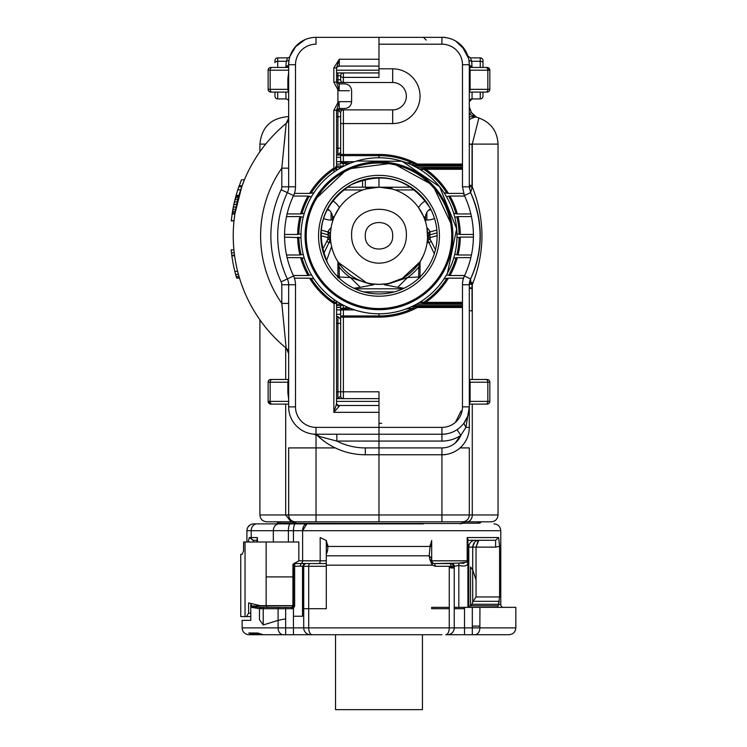 <?xml version="1.0" encoding="UTF-8"?>
<svg xmlns="http://www.w3.org/2000/svg" width="747" height="747" viewBox="0 0 747 747"><rect width="100%" height="100%" fill="white"/><g stroke="black" fill="none" stroke-linecap="round" stroke-linejoin="round"><path stroke-width="1.12" d="M293.459 542.005L293.459 530.715A6.844 1.998 -90 0 1 295.457 523.871L253.756 523.871A6.844 6.844 0 0 0 246.921 530.715L246.921 540.977M288.398 542.005L288.398 530.715A6.844 1.998 90 0 1 290.396 523.871L306.905 523.871L302.61 530.715L273.318 530.715A6.844 5.771 -90 0 1 279.089 523.871M423.465 523.871L306.905 523.871A6.844 4.286 -90 0 0 302.61 530.715L500.779 530.715L500.779 604.612L498.426 604.612L497.651 607.218L498.128 607.348M246.986 529.763L247.061 529.324A6.844 6.844 0 0 1 247.827 527.307L249.703 525.197M252.01 524.095A6.844 6.844 0 0 0 249.75 525.169L249.339 525.486M248.079 526.896L250.348 524.786M246.921 542.005L246.921 530.715L251.207 530.715A6.844 5.771 90 0 1 256.977 523.871M257.444 542.005L257.444 537.551L249.321 537.551L248.2 542.005L249.321 537.551L253.401 540.286L257.015 540.296L253.653 540.296L253.653 542.005M298.837 560.82L298.837 542.005L243.569 542.005L243.569 550.894L242.168 554.321L240.758 554.321L240.758 616.592L246.426 616.592L248.602 613.166L248.602 602.904L260.199 605.64L292.927 605.64L292.927 564.19L298.837 560.82L302.61 560.82L302.61 530.715M326.29 540.501L327.886 546.449L430.085 546.449L429.161 555.805L326.29 555.805L326.29 540.501L320.183 537.551L320.183 560.82L302.61 560.82A2.736 1.718 -90 0 1 301.302 563.481L306.447 563.555A2.736 2.736 0 0 0 303.712 566.291A2.736 2.736 -90 0 1 306.447 563.555L305.065 563.555L303.123 566.291A2.736 2.577 -90 0 1 305.71 563.555L318.857 563.555A2.736 1.326 90 0 0 320.183 560.82L326.29 560.82L326.29 549.521M432.569 562.846L431.673 560.82L431.673 540.501L430.085 546.449L431.673 546.449M478.295 540.314L476.054 547.131L495.616 547.131L499.575 546.309L498.651 537.551L467.183 537.551L467.939 539.427L467.893 563.313L466.922 562.071L467.183 560.82L466.922 562.071L458.873 563.107L434.409 563.555L432.746 562.995L431.673 560.82L429.73 559.083L429.161 555.805L431.673 558.485M499.575 546.309L499.575 596.965L498.426 604.612M499.575 596.965L476.054 596.965L473.038 601.326L499.304 601.326L498.576 604.267L471.955 604.267L470.722 605.761L497.876 605.761M257.426 537.588L257.444 540.034M292.927 564.19L293.45 564.919L294.794 563.555L301.302 563.481L299.967 566.142L302.619 566.291M293.45 564.919L293.431 605.985A1.373 1.373 0 0 1 292.768 607.171L293.45 605.985L293.45 566.282L294.654 566.282L294.794 563.555L294.197 563.257M326.29 545.086L327.886 545.086M431.673 545.086L430.085 545.086M495.616 547.131L495.616 540.296L467.939 540.296L495.616 540.296L498.651 537.551M473.038 601.326L471.955 604.267M503.525 607.348A2.736 2.736 0 0 1 500.779 604.612M441.935 563.555L451.515 563.555L434.409 563.555L435.538 566.291L432.139 565.162L429.73 559.083M464.027 563.275L458.873 563.107L458.817 565.404L454.251 566.291L451.515 563.555A2.736 2.736 0 0 1 454.251 566.291L454.073 567.963L450.908 567.981L449.255 566.982L451.011 566.982L451.011 566.291L435.538 566.291M257.015 542.005L257.024 539.185M250.787 603.445L250.787 620.355L242.131 620.355L242.131 627.882L278.089 627.882L278.089 620.374L285.662 618.787L285.662 634.726L263.14 634.726L257.808 633.008A1.373 1.233 90 0 0 258.63 633.353L248.779 633.008L252.523 634.726L248.975 634.726C244.811 634.315 242.532 632.037 242.131 627.882M293.45 564.872L294.738 563.518M294.654 605.985L292.385 605.985L292.077 607.348A1.373 1.373 0 0 0 292.768 607.171L293.45 608.357L294.654 605.985L294.654 566.282L299.967 566.142M326.29 563.555L306.447 563.555M441.935 634.726L310.556 634.726A6.844 6.844 0 0 1 303.712 627.882L308.707 627.882L308.707 608.721L326.29 608.721L326.29 555.805M458.817 607.348L458.817 565.404C464.251 566.665 467.277 565.974 467.893 563.313L467.939 607.348M478.285 540.314L478.79 540.296C475.204 540.585 473.178 542.873 472.711 547.131L476.054 547.131L476.054 596.965M497.651 607.218L467.939 607.32L470.722 605.761M447.406 634.726L508.996 634.726L472.309 634.726L472.309 627.882L454.251 627.882A6.844 6.844 0 0 1 447.406 634.726A6.844 6.844 0 0 0 454.251 627.882A6.844 6.844 0 0 1 447.406 634.726L445.744 634.726L447.406 634.726A6.844 6.844 0 0 0 454.251 627.882L454.251 607.348L479.947 607.348L479.873 626.117L472.309 626.117L472.309 607.348M472.309 626.117L472.309 627.882L515.841 627.882L515.841 607.348L479.947 607.348M476.054 547.131L478.79 540.296L495.616 540.296M326.29 566.291L308.707 566.291A2.736 1.41 90 0 1 310.108 563.555L316.028 563.555M263.215 624.95L263.215 608.721L278.089 608.721L278.089 620.374L263.215 624.95L259.47 619.646L259.47 608.721L251.683 607.348L251.001 603.501M250.787 616.592L246.426 616.592L250.787 616.592M303.712 566.291L308.707 566.291L308.707 608.721L303.712 608.721L303.712 627.882L303.712 566.291L303.123 566.291L303.123 614.874L302.526 616.247L302.526 566.291L304.916 563.555M432.746 562.995L432.139 565.162L326.29 565.162M454.251 607.348L454.251 566.291L451.011 566.291A2.736 1.438 90 0 0 449.573 563.555M467.939 563.555L468.416 560.82L467.939 543.993L468.789 547.131A6.844 6.415 90 0 1 475.204 540.296M312.218 634.726A6.844 3.511 90 0 1 308.707 627.882L454.251 627.882L454.251 566.982L451.011 566.982A2.736 1.438 90 0 1 450.908 567.981M474.494 542.303L472.711 547.131L472.711 569.821L476.054 579.98M248.779 633.008L257.808 633.008L263.14 634.726L310.556 634.726M306.447 633.353A6.844 6.844 0 0 1 303.712 627.882L293.45 627.882L293.45 608.357A2.736 2.736 0 0 1 292.077 608.721L292.077 607.348L260.61 607.348L251.954 606.667L251.001 605.985M454.073 567.963A2.736 2.736 0 0 0 454.251 566.982M250.618 633.755L252.906 634.035L252.523 634.726L324.245 634.726M422.438 634.726L422.438 709.65L335.534 709.65L335.534 634.726L334.282 634.726M283.141 634.726A6.844 5.042 90 0 1 278.089 627.882L293.45 627.882L293.45 634.726L285.662 634.726M258.546 633.353L249.657 633.353L252.906 634.035L260.068 634.035M261.964 607.348A1.373 1.186 90 0 0 260.778 608.721L259.47 608.721L260.61 607.348M258.751 633.353L249.657 633.353M232.317 259.004L232.056 257.285M234.577 270.377L234.175 268.64M236.538 277.716L239.516 278.117L236.659 278.117L234.81 271.329A148.485 148.485 0 0 1 231.85 255.801L234.614 255.801A145.749 145.749 0 0 0 237.63 271.329L234.81 271.329M231.869 255.922L231.766 255.203A148.485 148.485 0 0 1 231.477 252.822A148.485 148.485 0 0 1 231.159 249.853L233.914 249.853M239.395 277.716L239.04 276.521L236.192 276.521A148.485 148.485 0 0 1 236.052 276.035L235.865 275.372A148.485 148.485 0 0 1 235.09 272.459L234.418 269.695M236.052 276.035L235.865 275.372M238.452 274.429L235.613 274.429L235.324 273.355M234.633 255.922L234.53 255.203L231.766 255.203M243.522 182.007L240.973 188.916M240.964 188.954L244.409 179.803L241.449 179.803L237.565 190.522L238.853 186.666L241.776 186.638L238.975 186.339M238.62 196.545L238.265 197.824M238.004 198.805L241.804 186.545L235.566 209.823M235.025 212.979L234.913 213.745M239.171 185.779L242.056 185.844L241.879 186.339M240.674 189.803L237.798 189.803L236.108 195.359L238.956 195.359L237.77 199.682L234.95 199.682L232.102 214.006L234.866 214.006L232.149 213.707M232.859 209.384L235.641 209.384L234.913 213.707M235.604 209.618L235.436 210.523M238.078 198.534L237.873 199.309M237.91 199.178L237.425 201.083M234.026 220.645L234.679 215.304M241.449 179.822L244.409 179.803M233.998 220.879L231.243 220.879M241.804 186.545L234.885 213.922M288.659 303.413L281.815 303.413L286.176 348.167A145.749 145.749 0 0 1 286.176 123.404L281.815 168.168L288.659 168.168M284.271 143.751L286.176 123.404A6.844 6.844 0 0 0 288.659 118.129A6.844 6.844 0 0 1 286.176 123.404L288.659 118.129M234.016 220.673L231.262 220.682L232.522 211.345L235.296 211.345M236.229 194.93L235.763 196.601M235.949 195.91L234.95 199.682M235.426 197.824L235.174 198.805L235.426 197.824L238.256 197.852M234.689 200.766L234.53 201.391M234.549 201.345L234.1 203.249M233.185 207.657A148.485 148.485 0 0 1 234.063 203.436L233.587 205.668M234.231 252.822L231.477 252.822M239.516 278.117L236.659 278.117M238.872 186.638A148.485 148.485 0 0 0 237.798 189.803L235.8 196.47L238.638 196.47M238.872 195.639L236.024 195.639M237.238 201.867L234.427 201.867L234.063 203.436M236.659 204.389L233.858 204.389M236.089 207.068L233.297 207.068M235.053 212.82L232.28 212.82M233.101 208.105L232.606 210.831M235.249 198.534L235.034 199.365M235.081 199.178L234.605 201.083M238.536 187.6L237.35 191.204M236.575 193.725L235.856 196.246M235.333 198.179L233.017 208.553M232.186 213.418L232.112 213.95M237.415 190.98L235.137 198.954M236.706 193.305A148.485 148.485 0 0 1 237.677 190.158L236.173 195.116M288.659 353.443L286.176 348.167A6.844 6.844 0 0 1 288.659 353.443A6.844 6.844 0 0 0 288.65 353.107A6.844 6.844 0 0 1 288.659 353.443A6.844 6.844 0 0 0 286.176 348.167A145.749 145.749 0 0 1 286.176 123.404M313.824 434.138L319.949 436.65L316.028 434.231A27.368 27.368 0 0 1 288.659 406.863L288.659 284.756A13.689 13.689 0 0 0 287.352 278.92A101.275 101.275 0 0 1 287.352 192.651A101.275 101.275 0 0 0 287.352 278.92L281.161 281.834A6.844 6.844 0 0 1 281.815 284.756L281.815 303.413A118.381 118.381 0 0 1 281.815 168.168L281.815 186.825A6.844 6.844 0 0 1 281.161 189.738L287.352 192.651A101.275 101.275 0 0 0 287.352 278.92A13.689 13.689 0 0 1 288.659 284.756L281.815 284.756M285.699 404.118L285.699 514.972L288.659 514.972L288.659 447.911L316.028 447.911L316.028 434.754M281.815 186.825L288.659 186.825A13.689 13.689 0 0 1 287.352 192.651A13.689 13.689 0 0 0 288.659 186.825L288.659 64.718A2.736 1.373 0 0 1 285.924 66.091L285.924 67.454M233.615 205.49L233.466 206.247M234.661 200.85L234.427 201.858M237.957 189.299L237.677 190.158M313.703 434.128L314.347 434.175M272.067 379.485A2.736 1.933 90 0 0 270.134 382.221L270.134 401.382A2.736 1.933 90 0 0 272.067 404.118L270.872 404.118A2.736 2.736 0 0 1 268.126 401.382L270.872 404.118A2.736 2.736 0 0 1 268.126 401.382L268.126 382.221A2.736 2.736 0 0 1 270.872 379.485L288.659 379.485M277.707 92.096L277.707 98.931A2.736 2.736 0 0 1 274.971 96.195L274.971 92.096L288.659 92.096L272.067 92.096A2.736 1.933 -90 0 1 270.134 89.351L288.659 89.351M270.872 67.454A2.736 2.736 0 0 0 268.126 70.199A2.736 2.736 0 0 1 270.872 67.454L272.067 67.454A2.736 1.933 90 0 0 270.134 70.199L268.126 70.199L268.126 89.351A2.736 2.736 0 0 0 270.872 92.096L272.067 92.096M295.074 47.108L304.879 39.722M288.659 64.195L288.846 61.497M290.079 56.016L289.724 57.174L290.079 56.016A2.736 2.736 0 0 1 287.483 57.874A2.736 2.736 0 0 0 290.079 56.016M285.924 66.091L286.306 61.301L287.483 57.874L277.707 57.874L277.707 61.301L286.306 61.301L289.005 60.367L288.659 64.718L295.504 64.718L295.504 186.825L288.659 186.825M286.465 67.454L288.659 64.718A27.368 27.368 0 0 1 316.028 37.35L316.028 44.194A20.524 20.524 0 0 0 295.504 64.718M274.971 96.195L274.971 92.096L272.235 92.096M288.659 101.676A2.736 2.736 -0 0 0 285.924 98.931A2.736 2.736 0 0 1 288.659 101.676A2.736 2.736 0 0 0 285.924 98.931L277.707 98.931M291.059 521.817L285.699 514.972L259.919 514.972C260.32 519.128 262.608 521.406 266.763 521.817L378.981 521.817L378.981 447.911L378.981 454.755L441.935 454.755A27.368 27.368 0 0 0 469.303 427.387L469.303 284.756A13.689 13.689 0 0 1 470.61 278.92C483.253 250.282 483.253 221.523 470.61 192.651A101.275 101.275 0 0 1 470.61 278.92L470.825 282.487M377.786 521.817L286.783 521.817M288.659 514.972A6.844 6.844 0 0 0 295.504 521.817A6.844 6.844 0 0 1 288.659 514.972L316.028 514.972L316.028 447.911L335.254 447.911M288.659 406.863L295.504 406.863A20.524 20.524 0 0 0 316.028 427.387L316.028 434.231L378.981 434.231L378.981 412.335L333.825 412.335L334.096 299.584M272.067 404.118L288.659 404.118M295.504 406.863L295.504 284.756A20.524 20.524 0 0 0 293.543 276.007A94.43 94.43 0 0 0 294.598 278.173L309.557 278.173L313.908 278.808M336.626 81.74L339.297 83.879L344.769 83.879L339.297 83.879L339.063 90.723L337.924 89.733L338.615 89.117L336.561 82.105L333.825 82.105L333.825 67.902L339.297 59.246L378.981 59.246L378.981 37.35L316.028 37.35M334.983 171.38L334.096 171.408L334.096 171.987L333.825 168.131A81.339 81.339 0 0 0 309.557 193.408L294.598 193.408A94.43 94.43 0 0 0 293.543 195.574A94.43 94.43 0 0 0 293.319 196.059L308.007 196.059L311.48 196.694M272.067 67.454L288.659 67.454M288.659 116.728L287.287 116.728L288.659 116.681M317.811 435.959A69.387 69.387 0 0 0 365.302 454.755L378.981 454.755L378.981 514.972L316.028 514.972L316.028 521.817M319.949 436.65L336.85 441.075L336.85 434.231M365.302 454.755L365.302 447.911A62.543 62.543 0 0 1 336.85 441.075L378.981 441.075L378.981 434.231L443.989 434.231L441.935 434.231L441.935 441.075A34.213 34.213 0 0 0 460.852 435.37L457.061 429.665M457.332 213.941L456.053 213.763A80.153 80.153 0 0 0 448.695 196.228L449.965 196.059A81.339 81.339 0 0 1 457.332 213.941L470.853 213.941A94.43 94.43 0 0 1 471.441 216.583L458.023 216.583A81.339 81.339 0 0 1 460.311 234.465L473.402 234.465A94.43 94.43 0 0 1 473.402 237.116L460.311 237.116A81.339 81.339 0 0 1 458.023 254.988L471.441 254.988A94.43 94.43 0 0 1 470.853 257.64L457.332 257.64A81.339 81.339 0 0 1 449.965 275.522L464.643 275.522L463.364 278.173L448.415 278.173A81.339 81.339 0 0 1 425.799 302.311L425.799 303.263L462.468 303.263L462.468 406.863L469.303 406.863L465.885 427.387L469.303 427.387A27.368 27.368 0 0 1 441.935 454.755L443.989 454.755A6.844 6.844 0 0 0 446.006 454.456A6.844 6.844 0 0 1 443.989 454.755A6.844 6.844 0 0 0 446.006 454.456A6.844 6.844 0 0 1 443.989 454.755L441.935 454.755L441.935 447.911L378.981 447.911L378.981 441.075L378.981 447.911L365.302 447.911M294.598 278.173L293.319 275.522L308.007 275.522L311.48 274.887M287.352 278.92L293.543 276.007A94.43 94.43 0 0 1 287.119 257.64L300.63 257.64L304.29 258.275M378.981 405.49L339.297 405.49A2.736 2.736 0 0 1 336.561 402.754M336.561 403.679A2.736 2.474 0 0 0 339.297 406.153L333.825 412.335L336.561 403.679L336.561 301.256L336.561 303.441L333.825 303.441A81.339 81.339 0 0 1 309.557 278.173M294.598 193.408L293.319 196.059A94.43 94.43 0 0 0 287.119 257.64L286.531 254.988L299.939 254.988L303.217 254.363M333.825 67.902L336.561 67.902L339.297 59.246L339.297 66.091L378.981 66.091M309.557 193.408L313.282 192.857M311.06 193.24A80.153 80.153 0 0 1 334.086 169.392L336.561 168.99L336.561 168.131L333.825 168.131L333.825 110.285L336.561 110.285L339.063 101.676L339.297 108.511L344.769 108.511L338.372 108.679M336.561 168.131L336.561 110.285M333.825 110.285L337.924 102.656L338.615 103.282M333.825 82.105L337.924 89.733L337.924 102.656L339.063 101.676L351.286 101.676M336.561 82.105L336.561 67.902M277.707 67.454L277.707 61.301A2.736 1.373 180 0 0 274.971 62.664L274.971 60.619A2.736 2.736 0 0 1 277.707 57.874A2.736 2.736 0 0 0 274.971 60.619M362.556 187.208L362.556 179.99M311.06 278.342A80.153 80.153 0 0 0 334.086 302.19L336.561 302.582M308.007 196.059A81.339 81.339 0 0 0 300.63 213.941L287.119 213.941L286.531 216.583L299.939 216.583A81.339 81.339 0 0 0 297.651 234.465L284.56 234.465L284.56 237.116L300.518 237.658M338.858 66.128L339.297 66.091A2.736 2.736 0 0 0 336.561 68.827L336.58 68.453M300.63 213.941L304.29 213.297M336.561 170.325L336.561 168.99M336.589 110.817L339.297 108.511M349.4 90.723L339.063 90.723L338.615 89.117M339.297 66.091L337.607 66.67M297.651 234.465L301.004 233.83M299.939 216.583L303.217 217.218M335.3 167.888L336.561 165.582M338.522 83.767L339.297 83.879M463.364 193.408L464.643 196.059A94.43 94.43 0 0 0 464.419 195.574A94.43 94.43 0 0 0 463.364 193.408L448.415 193.408L444.054 192.773M448.695 196.228L446.482 196.694M449.965 196.059L464.643 196.059A94.43 94.43 0 0 1 470.853 213.941L471.441 216.583A94.43 94.43 0 0 1 473.402 234.465L473.402 237.116A94.43 94.43 0 0 1 471.441 254.988L470.853 257.64A94.43 94.43 0 0 1 464.643 275.522A94.43 94.43 0 0 1 464.419 276.007L470.61 278.92M456.053 213.763L453.681 213.297M419.207 168.953L425.799 168.318L425.799 169.27L423.642 169.224A80.153 80.153 0 0 1 446.911 193.24M420.766 169.914L423.642 169.224L423.372 168.495M469.303 64.093L468.957 60.367L469.303 64.718L462.468 64.718A20.524 20.524 0 0 0 441.935 44.194L441.935 37.35L443.989 37.35L441.935 37.35A27.368 27.368 0 0 1 469.303 64.718L469.303 186.825L470.61 192.651L472.272 186.825L462.468 186.825L464.419 195.565L470.61 192.651M463.364 278.173A94.43 94.43 0 0 0 464.419 276.007A20.524 20.524 0 0 0 462.468 284.756L469.303 284.756M448.415 193.408A81.339 81.339 0 0 0 425.799 169.27L462.468 169.27L462.468 167.365L416.434 167.365M458.023 216.583L454.746 217.218M472.272 379.485L472.272 284.756C485.158 252.112 485.158 219.469 472.272 186.825L472.272 144.096L478.883 117.989L475.344 116.728M469.359 188.029A13.689 13.689 0 0 1 469.303 186.825M460.311 234.465L457.444 233.914M460.311 237.116L456.968 237.751M458.023 254.988L454.746 254.363M457.332 257.64L453.681 258.285M449.965 275.522L446.482 274.887M448.415 278.173L444.68 278.715M336.925 109.884L392.67 109.884A13.689 13.689 0 0 0 406.265 94.645A13.689 13.689 0 0 0 392.67 82.515L343.396 82.515L343.396 77.38L378.981 77.38L378.981 37.35L441.935 37.35M462.468 167.365L462.468 164.088L417.396 164.088L417.396 165.04L411.233 164.76M469.303 427.387L469.303 406.863A27.368 27.368 0 0 1 441.935 434.231L441.935 427.387A20.524 20.524 0 0 0 462.468 406.863M460.04 447.911L469.303 447.911L469.303 514.972L378.981 514.972L378.981 521.817L491.199 521.817C495.364 521.415 497.642 519.128 498.044 514.972L472.272 514.972A6.844 5.36 90 0 1 466.912 521.817M462.468 303.263L462.468 284.756M316.028 427.387L378.981 427.387L378.981 391.802L343.396 391.802L343.396 317.13L378.981 317.13A81.339 81.339 0 0 0 417.396 307.493L417.396 306.541L462.468 306.541M469.303 310.752L472.048 310.752L472.048 282.487L469.499 282.487M469.312 284.271L472.048 284.271L469.312 284.271M469.405 283.076L472.048 283.076M462.468 302.311L423.642 302.358L423.372 303.086L425.799 303.263M420.766 301.667L423.642 302.358A80.153 80.153 0 0 0 446.911 278.342M470.059 65.661A2.736 1.373 0 0 0 472.048 66.091A2.736 1.373 0 0 1 469.303 64.718L468.957 60.367L471.665 61.301L470.479 57.874L467.883 56.016L468.248 57.174M468.967 60.395L469.116 61.506M464.858 49.769L455.726 41.076M469.303 101.676A2.736 2.736 0 0 1 472.048 98.931A2.736 2.736 0 0 0 469.303 101.676L472.048 98.931L480.256 98.931A2.736 2.736 0 0 0 482.992 96.195A2.736 2.736 0 0 1 480.256 98.931A2.736 2.736 0 0 0 482.992 96.195L482.992 92.096M469.303 64.718L471.497 67.454M469.303 92.096L487.1 92.096A2.736 2.736 0 0 0 489.836 89.351L489.836 70.199L487.828 70.199L487.828 89.351L469.303 89.351M469.303 119.464C473.691 117.419 476.063 116.616 476.446 117.064L471.413 112.536L469.303 106.858L469.303 108.222M469.303 144.218L472.048 144.218L472.048 185.508L469.303 185.508M469.303 185.377L472.048 185.377M469.303 144.311L472.048 144.311M378.981 157.785L378.981 154.442L340.66 154.442L340.66 161.221L340.66 112.62A2.736 2.736 0 0 1 343.396 109.884L343.396 123.572L392.67 123.572A27.368 27.368 0 0 0 419.861 93.095A27.368 27.368 0 0 0 392.67 68.827L378.981 68.827M412.998 164.863L413.203 163.304L417.396 164.088A81.339 81.339 0 0 0 378.981 154.442M441.935 427.387L378.981 427.387L378.981 441.075L441.935 441.075M469.303 379.485L487.1 379.485A2.736 2.736 90 0 1 489.836 382.221L489.836 401.382A2.736 2.736 0 0 1 487.1 404.118L469.303 404.118M463.831 423.278L467.491 416.658L463.831 423.278L465.885 427.387L460.852 435.37A20.524 20.524 0 0 1 441.935 447.911M469.303 287.838L472.048 287.838M469.303 288.435L472.048 288.435M419.207 302.628L423.372 303.086M462.468 307.493L417.396 307.493L413.203 308.278L412.998 306.718L411.233 306.821M412.998 306.718L417.396 306.541M336.561 398.646L337.924 398.646L340.66 395.919L340.66 391.802L343.396 391.802L343.396 398.646L337.924 398.646L343.396 398.646A2.736 2.736 0 0 1 340.66 395.91L340.66 310.36A2.736 0.476 0 0 1 343.396 309.884L354.592 309.884M343.396 398.646L378.981 398.646M469.303 67.454L485.895 67.454A2.736 1.933 90 0 1 487.828 70.199L470.106 70.199L470.106 89.351A2.736 1.933 -90 0 1 469.303 91.573M489.836 70.199A2.736 2.736 0 0 0 487.1 67.454A2.736 2.736 0 0 1 489.836 70.199L487.1 67.454L485.895 67.454M475.139 116.728L469.303 116.728L475.139 116.728L469.097 113.992L471.413 112.536L469.62 108.147M354.592 161.697L343.396 161.697A2.736 0.476 0 0 1 340.66 161.221L340.66 162.799A2.736 0.476 0 0 0 343.162 163.276L343.396 162.491L350.408 163.201M340.66 162.799L343.396 162.491L343.396 155.637L378.981 155.637A80.153 80.153 0 0 1 413.203 163.304L407.647 162.734M336.561 72.935L378.981 72.935M343.396 82.515L336.925 82.515L343.396 82.515A2.736 2.736 0 0 1 340.66 79.78L340.66 75.671A2.736 2.736 0 0 1 343.396 72.935L337.924 72.935L337.924 75.671L336.561 75.671M471.18 521.817L462.468 521.817A6.844 6.844 0 0 0 469.303 514.972L472.272 514.972L472.272 404.118M340.66 109.884L343.396 109.884L337.924 109.884L340.66 112.62M462.468 521.817A6.844 6.844 0 0 0 469.303 514.972A6.844 6.844 0 0 1 462.468 521.817A6.844 6.844 0 0 0 469.303 514.972M405.948 308.987L413.203 308.278A80.153 80.153 0 0 1 378.981 315.944L343.396 315.944L343.396 309.09L350.408 308.371M343.032 305.019L343.162 305.28A2.736 0.476 180 0 0 340.66 305.756L340.66 308.772L340.66 305.756A2.736 2.736 0 0 1 341.248 304.066M340.66 316.42A2.736 0.476 180 0 1 343.396 315.944L343.396 317.13L340.66 317.13L340.66 310.36M379.037 423.278L381.661 423.334M470.479 57.874L480.256 57.874A2.736 2.736 0 0 1 482.992 60.619L482.992 67.454M340.66 152.313L337.924 155.049L340.66 155.049L337.924 155.049L337.924 148.205L340.66 148.205M365.302 179.261L365.302 187.208M343.349 305.187L343.162 308.306A2.736 0.476 180 0 0 340.66 308.772L343.396 309.09L343.162 308.306L347.747 307.269M340.66 319.268L337.924 316.532L337.924 391.802L340.66 391.802M443.989 37.35A6.844 6.844 0 0 1 446.006 37.658A6.844 6.844 0 0 0 443.989 37.35L443.989 37.425M336.561 155.049L337.924 155.049M341.248 167.515A2.736 2.736 0 0 1 340.66 165.825A2.736 0.476 0 0 0 343.162 166.301L343.032 166.562M343.088 166.441L343.162 163.276L347.747 164.312M446.006 433.923A6.844 6.844 0 0 1 443.989 434.231A6.844 6.844 0 0 0 446.006 433.923A6.844 6.844 0 0 1 443.989 434.231A6.844 6.844 0 0 0 446.006 433.923M337.924 316.532L336.561 316.532M447.444 273.187L456.669 228.769L439.628 186.722L402.063 161.277L356.692 161.035L402.063 161.277L439.628 186.722L456.669 228.769L447.444 273.187L456.669 228.769L439.628 186.722L402.063 161.277L356.692 161.035L402.063 161.277L439.628 186.722L456.669 228.769L447.444 273.187L456.669 228.769L439.628 186.722L402.063 161.277L356.692 161.035L402.063 161.277L439.628 186.722L456.669 228.769L447.444 273.187L456.669 228.769L439.628 186.722L402.063 161.277L356.692 161.035L402.063 161.277L439.628 186.722L456.669 228.769L447.444 273.187L456.669 228.769L439.628 186.722L402.063 161.277L356.692 161.035L402.063 161.277L439.628 186.722L456.669 228.769L447.444 273.187L456.669 228.769L439.628 186.722L402.063 161.277L356.692 161.035L402.063 161.277L439.628 186.722L456.669 228.769L447.444 273.187L456.669 228.769L439.628 186.722L402.063 161.277L356.692 161.035L402.063 161.277L439.628 186.722L456.669 228.769L447.444 273.187L456.669 228.769L439.628 186.722L402.063 161.277L356.692 161.035L402.063 161.277L439.628 186.722L456.669 228.769L447.444 273.187L456.669 228.769L439.628 186.722L402.063 161.277L356.692 161.035L402.063 161.277L439.628 186.722L456.669 228.769L447.444 273.187L456.669 228.769L439.628 186.722L402.063 161.277L356.692 161.035L402.063 161.277L439.628 186.722L456.669 228.769L447.444 273.187L456.669 228.769L439.628 186.722L402.063 161.277L356.692 161.035L402.063 161.277L439.628 186.722L456.669 228.769L447.444 273.187L456.669 228.769L439.628 186.722L402.063 161.277L356.692 161.035L402.063 161.277L439.628 186.722L456.669 228.769L447.444 273.187L456.669 228.769L439.628 186.722L402.063 161.277L356.692 161.035L402.063 161.277L439.628 186.722L456.669 228.769L447.444 273.187L456.669 228.769L439.628 186.722L402.063 161.277L356.692 161.035L402.063 161.277L439.628 186.722L456.669 228.769L447.444 273.187L456.669 228.769L439.628 186.722L402.063 161.277L356.692 161.035L402.063 161.277L439.628 186.722L456.669 228.769L447.444 273.187L456.669 228.769L439.628 186.722L402.063 161.277L356.692 161.035L402.063 161.277L439.628 186.722L456.669 228.769L447.444 273.187L456.669 228.769L439.628 186.722L402.063 161.277L356.692 161.035L402.063 161.277L439.628 186.722L456.669 228.769L447.444 273.187L456.669 228.769L439.628 186.722L402.063 161.277L356.692 161.035L402.063 161.277L439.628 186.722L456.669 228.769L447.444 273.187A78.005 78.005 0 0 1 341.584 304.244A78.005 78.005 0 0 1 310.528 198.394A78.005 78.005 0 0 1 416.378 167.328A78.005 78.005 0 0 1 447.444 273.187L456.669 228.769L439.628 186.722L402.063 161.277L356.692 161.035L402.063 161.277L439.628 186.722L456.669 228.769L447.444 273.187A78.005 78.005 0 0 0 341.584 167.328M314.132 200.355A73.906 73.906 0 0 1 414.417 170.932A73.906 73.906 0 0 1 443.839 271.217A73.906 73.906 0 0 1 343.555 300.649A73.906 73.906 0 0 1 314.132 200.355L347.346 169.009L392.642 163.163L432.718 185.06L452.28 226.332C454.195 242.187 451.384 257.145 443.839 271.217C451.384 257.145 454.195 242.187 452.28 226.332L432.718 185.06L392.642 163.163L347.346 169.009L314.132 200.355M430.029 263.672A58.163 58.163 0 0 0 406.872 184.742A58.163 58.163 0 0 0 327.942 207.909A58.163 58.163 0 0 0 351.099 286.829A58.163 58.163 0 0 0 430.029 263.672M430.029 207.909C410.066 178.552 383.753 170.839 351.099 184.742C321.752 204.706 314.029 231.019 327.942 263.672C314.029 231.019 321.752 204.706 351.099 184.742C383.753 170.839 410.066 178.552 430.029 207.909C410.066 178.552 383.753 170.839 351.099 184.742C321.752 204.706 314.029 231.019 327.942 263.672C314.029 231.019 321.752 204.706 351.099 184.742C383.753 170.839 410.066 178.552 430.029 207.909C410.066 178.552 383.753 170.839 351.099 184.742C321.752 204.706 314.029 231.019 327.942 263.672C314.029 231.019 321.752 204.706 351.099 184.742C383.753 170.839 410.066 178.552 430.029 207.909C410.066 178.552 383.753 170.839 351.099 184.742C321.752 204.706 314.029 231.019 327.942 263.672C314.029 231.019 321.752 204.706 351.099 184.742C383.753 170.839 410.066 178.552 430.029 207.909C410.066 178.552 383.753 170.839 351.099 184.742C321.752 204.706 314.029 231.019 327.942 263.672C314.029 231.019 321.752 204.706 351.099 184.742C383.753 170.839 410.066 178.552 430.029 207.909C410.066 178.552 383.753 170.839 351.099 184.742C321.752 204.706 314.029 231.019 327.942 263.672C314.029 231.019 321.752 204.706 351.099 184.742C383.753 170.839 410.066 178.552 430.029 207.909C410.066 178.552 383.753 170.839 351.099 184.742C321.752 204.706 314.029 231.019 327.942 263.672C314.029 231.019 321.752 204.706 351.099 184.742C383.753 170.839 410.066 178.552 430.029 207.909C410.066 178.552 383.753 170.839 351.099 184.742C321.752 204.706 314.029 231.019 327.942 263.672C314.029 231.019 321.752 204.706 351.099 184.742C383.753 170.839 410.066 178.552 430.029 207.909C410.066 178.552 383.753 170.839 351.099 184.742C321.752 204.706 314.029 231.019 327.942 263.672C314.029 231.019 321.752 204.706 351.099 184.742C383.753 170.839 410.066 178.552 430.029 207.909C410.066 178.552 383.753 170.839 351.099 184.742C321.752 204.706 314.029 231.019 327.942 263.672C314.029 231.019 321.752 204.706 351.099 184.742C383.753 170.839 410.066 178.552 430.029 207.909C410.066 178.552 383.753 170.839 351.099 184.742C321.752 204.706 314.029 231.019 327.942 263.672C314.029 231.019 321.752 204.706 351.099 184.742C383.753 170.839 410.066 178.552 430.029 207.909C410.066 178.552 383.753 170.839 351.099 184.742C321.752 204.706 314.029 231.019 327.942 263.672C314.029 231.019 321.752 204.706 351.099 184.742C383.753 170.839 410.066 178.552 430.029 207.909C410.066 178.552 383.753 170.839 351.099 184.742C321.752 204.706 314.029 231.019 327.942 263.672C314.029 231.019 321.752 204.706 351.099 184.742C383.753 170.839 410.066 178.552 430.029 207.909C410.066 178.552 383.753 170.839 351.099 184.742C321.752 204.706 314.029 231.019 327.942 263.672C314.029 231.019 321.752 204.706 351.099 184.742C383.753 170.839 410.066 178.552 430.029 207.909C410.066 178.552 383.753 170.839 351.099 184.742C321.752 204.706 314.029 231.019 327.942 263.672C314.029 231.019 321.752 204.706 351.099 184.742C383.753 170.839 410.066 178.552 430.029 207.909C410.066 178.552 383.753 170.839 351.099 184.742C321.752 204.706 314.029 231.019 327.942 263.672C314.029 231.019 321.752 204.706 351.099 184.742C383.753 170.839 410.066 178.552 430.029 207.909C410.066 178.552 383.753 170.839 351.099 184.742C321.752 204.706 314.029 231.019 327.942 263.672C314.029 231.019 321.752 204.706 351.099 184.742C383.753 170.839 410.066 178.552 430.029 207.909C410.066 178.552 383.753 170.839 351.099 184.742C321.752 204.706 314.029 231.019 327.942 263.672C314.029 231.019 321.752 204.706 351.099 184.742C383.753 170.839 410.066 178.552 430.029 207.909C410.066 178.552 383.753 170.839 351.099 184.742C321.752 204.706 314.029 231.019 327.942 263.672C314.029 231.019 321.752 204.706 351.099 184.742C383.753 170.839 410.066 178.552 430.029 207.909C410.066 178.552 383.753 170.839 351.099 184.742C321.752 204.706 314.029 231.019 327.942 263.672C314.029 231.019 321.752 204.706 351.099 184.742C383.753 170.839 410.066 178.552 430.029 207.909C410.066 178.552 383.753 170.839 351.099 184.742C321.752 204.706 314.029 231.019 327.942 263.672C314.029 231.019 321.752 204.706 351.099 184.742C383.753 170.839 410.066 178.552 430.029 207.909C410.066 178.552 383.753 170.839 351.099 184.742C321.752 204.706 314.029 231.019 327.942 263.672C314.029 231.019 321.752 204.706 351.099 184.742C383.753 170.839 410.066 178.552 430.029 207.909C410.066 178.552 383.753 170.839 351.099 184.742C321.752 204.706 314.029 231.019 327.942 263.672C314.029 231.019 321.752 204.706 351.099 184.742C383.753 170.839 410.066 178.552 430.029 207.909C410.066 178.552 383.753 170.839 351.099 184.742C321.752 204.706 314.029 231.019 327.942 263.672C314.029 231.019 321.752 204.706 351.099 184.742C383.753 170.839 410.066 178.552 430.029 207.909C410.066 178.552 383.753 170.839 351.099 184.742C321.752 204.706 314.029 231.019 327.942 263.672C314.029 231.019 321.752 204.706 351.099 184.742C383.753 170.839 410.066 178.552 430.029 207.909C410.066 178.552 383.753 170.839 351.099 184.742C321.752 204.706 314.029 231.019 327.942 263.672C314.029 231.019 321.752 204.706 351.099 184.742C383.753 170.839 410.066 178.552 430.029 207.909C410.066 178.552 383.753 170.839 351.099 184.742C321.752 204.706 314.029 231.019 327.942 263.672C314.029 231.019 321.752 204.706 351.099 184.742C383.753 170.839 410.066 178.552 430.029 207.909C410.066 178.552 383.753 170.839 351.099 184.742C321.752 204.706 314.029 231.019 327.942 263.672C314.029 231.019 321.752 204.706 351.099 184.742C383.753 170.839 410.066 178.552 430.029 207.909C410.066 178.552 383.753 170.839 351.099 184.742C321.752 204.706 314.029 231.019 327.942 263.672C314.029 231.019 321.752 204.706 351.099 184.742C383.753 170.839 410.066 178.552 430.029 207.909C410.066 178.552 383.753 170.839 351.099 184.742C321.752 204.706 314.029 231.019 327.942 263.672C314.029 231.019 321.752 204.706 351.099 184.742C383.753 170.839 410.066 178.552 430.029 207.909M310.528 198.394L310.752 197.983L310.528 198.394A78.005 78.005 0 0 0 416.378 304.244M406.349 235.791C408.03 200.485 349.932 200.485 351.613 235.791A27.368 27.368 0 0 0 378.981 263.159A27.368 27.368 0 0 0 406.349 235.791M365.302 235.791C364.452 253.438 393.51 253.448 392.67 235.791C393.52 218.133 364.452 218.133 365.302 235.791M427.471 232.719L429.898 231.953A8.208 8.208 0 0 0 426.901 227.779L427.545 237.331L429.581 234.819L430.272 237.518L427.536 237.397L427.489 238.517L430.039 239.152A8.208 8.208 0 0 0 430.272 237.518L437.144 235.678M389.29 188.309L388.207 187.796M379.009 187.208L410.962 187.208L378.981 187.208L391.988 188.982L391.988 188.048L378.981 187.208L347 187.208L378.953 187.208L365.983 188.982L365.983 188.048L378.981 187.208L378.981 177.627M423.577 255.072L420.038 261.777L420.038 265.764L418.824 266.959L419.59 262.458L402.278 278.426A48.583 48.583 0 0 0 421.616 212.493A48.583 48.583 0 0 0 355.693 193.156A48.583 48.583 0 0 0 336.346 259.078A48.583 48.583 0 0 0 402.278 278.426L420.038 261.767L417.302 265.652M427.489 238.517L427.424 239.507M427.555 237.247A2.736 2.736 0 0 0 427.545 237.331L429.562 234.875L437.07 232.868L429.562 234.875A2.736 2.736 0 0 0 429.432 234.913A2.736 2.736 0 0 1 429.562 234.875A2.736 2.736 0 0 0 427.536 237.378A2.736 2.736 0 0 1 427.545 237.35M421.532 212.335L422.27 213.726M430.552 208.88A9.58 9.58 0 0 0 425.51 217.312L425.445 221.579M425.613 222.167L425.51 220.197A2.736 1.522 180 0 1 425.22 220.879L425.529 221.663M424.782 219.581L423.764 216.947M424.296 218.264L425.51 217.312L425.51 220.197L424.782 217.312L423.39 216.079L418.563 207.619A19.161 19.161 0 0 1 425.426 200.775M430.907 209.58A9.58 9.58 0 0 1 428.535 210.327A9.58 9.58 0 0 0 430.907 209.58M386.507 187.208L391.988 187.208L386.507 187.208M387.646 187.983L391.988 188.048M370.316 187.983L365.983 188.048M337.084 211.196L334.516 216.228M330.501 232.719L331.061 227.779A8.208 8.208 0 0 0 328.064 231.953L327.98 233.083L330.426 234.25L330.501 232.719L321.098 230.085L328.064 231.953M330.426 234.25L330.426 237.378A2.736 2.736 0 0 0 330.426 237.35L330.473 238.517L327.933 239.152A8.208 8.208 0 0 1 327.69 237.518L330.426 237.425L328.4 234.875L320.893 232.868L328.4 234.875L330.426 237.378M323.647 253.709L330.529 239.395M337.457 261.011L340.66 265.652M389.392 283.571L384.388 284.766L397.721 287.315L407.563 277.529L389.392 283.571L378.981 284.374L368.57 283.571L350.399 277.529A50.591 50.591 0 0 1 339.138 266.959L338.372 262.458L366.506 282.74L368.719 283.281M365.983 282.599L367.207 282.926M338.372 262.458L337.924 261.767L337.924 277.828M327.419 208.88A9.58 9.58 0 0 1 332.452 217.312L334.572 216.079L339.399 207.619A19.161 19.161 0 0 0 332.546 200.775M334.198 216.947L333.181 219.581M420.038 276.988L420.038 270.956M420.038 277.828L420.038 265.764M391.988 282.599L390.756 282.926M389.243 283.281L402.278 278.426L419.59 262.458M427.079 242.635L428.955 242.635L434.315 253.709M431.28 241.346L428.955 242.635L427.742 240.487L430.039 239.152L435.464 249.675M427.545 234.25L429.992 233.083L429.581 234.819M429.898 231.953L436.864 230.085L429.898 231.953L429.992 233.083M368.607 188.328L369.363 188.169M327.98 233.083L328.381 234.819L330.426 237.331A2.736 2.736 0 0 0 330.417 237.247A2.736 2.736 0 0 1 330.426 237.331M328.381 234.819L327.69 237.518L320.818 235.678M322.499 249.675L327.933 239.152L330.221 240.497L330.818 242.187M326.682 241.346L329.007 242.635L330.884 242.635M337.924 276.988L337.924 270.956M337.924 275.634L339.325 277.025L339.138 266.959L337.924 265.764M332.452 217.312L332.452 220.197L333.181 217.312L333.676 218.264M407.563 277.529L418.647 277.025L418.824 266.959A50.591 50.591 0 0 1 407.563 277.529M420.038 275.634L418.647 277.025L418.581 278.398M327.055 209.58A9.58 9.58 0 0 0 329.427 210.327M368.57 283.571L373.575 284.766L360.241 287.315L350.399 277.529L339.325 277.025L339.39 278.398M481.255 521.817L477.669 523.189L478.855 523.189A2.736 2.736 -90 0 0 481.227 521.817M280.302 523.189L295.28 523.189L280.302 523.189L279.985 521.817M464.923 522.2L462.682 523.189L477.669 523.189L462.682 523.189A2.736 2.727 -90 0 0 461.366 523.526L462.879 523.189M294.458 521.817L296.606 523.526L293.057 522.209M463.504 521.817L461.469 523.376L462.991 522.993M295.28 523.189A2.736 2.727 -90 0 1 296.606 523.526L296.326 523.395M296.494 523.376L461.366 523.526M296.606 523.526L417.937 523.871M273.318 542.005L273.318 530.715L251.207 530.715L251.207 537.551A2.736 2.306 90 0 0 253.401 540.286L253.326 542.005M467.183 537.551L467.183 560.82L431.673 560.82M292.927 576.899L266.147 576.899L266.147 542.005M326.29 546.449L327.886 546.449A9.58 4.015 90 0 1 326.29 554.078M467.183 560.82L467.939 560.82M245.044 542.005L245.044 616.592M266.147 576.899L266.147 605.64M251.123 603.539L251.123 605.985L292.385 605.64M472.711 602.157L472.711 569.821L470.545 566.982L470.545 605.873M250.787 607.348L251.954 606.667M250.787 613.166L248.602 613.166M265.68 607.348A1.373 1.158 90 0 0 266.828 605.985L266.828 605.64M293.45 616.247L302.526 616.247M445.744 634.726A6.844 3.511 90 0 0 449.255 627.882L449.255 608.721L431.673 608.721L431.673 607.348L449.255 607.348L449.255 566.982M468.416 607.05L468.416 560.82M472.711 547.131L468.789 547.131L468.789 606.909M464.513 607.348L464.513 608.721L454.251 608.721M464.513 634.726L464.513 608.721M474.831 634.726A6.844 5.042 90 0 0 479.873 627.882L479.873 626.117M264.373 607.348A1.373 1.158 90 0 0 263.215 608.721L260.778 608.721M292.077 608.721L285.662 608.721L285.662 618.787M303.712 608.721L303.123 612.138M449.246 607.348L449.246 608.721M285.662 607.348L285.662 608.721L278.089 608.721A1.373 1.008 90 0 1 279.098 607.348M281.161 281.834A108.119 108.119 0 0 1 281.161 189.738M285.699 347.775L285.699 379.485M270.872 379.485A2.736 2.736 0 0 0 268.126 382.221L287.856 382.221L287.856 392.492L288.659 392.492M288.659 380.008A2.736 1.933 90 0 0 287.856 382.221L288.659 382.221M288.659 284.756L295.504 284.756M288.659 79.089L287.856 79.089L287.856 89.351A2.736 1.933 90 0 0 288.659 91.573M285.924 92.096L285.924 98.931M259.919 151.725L259.919 144.096L265.689 144.096M288.659 399.393L287.856 392.492M268.126 401.382L288.659 401.382M295.504 186.825A20.524 20.524 0 0 1 293.543 195.574L287.352 192.651M378.981 44.194L441.935 44.194M287.856 79.089L288.659 72.188M268.126 89.351L270.134 89.351L270.134 70.199L288.659 70.199M461.095 410.962L455.623 421.915M339.297 406.153L339.297 405.49M301.909 257.818A80.153 80.153 0 0 0 309.267 275.344M300.63 257.64A81.339 81.339 0 0 0 308.007 275.522M297.651 237.116A81.339 81.339 0 0 0 299.939 254.988M309.267 196.228A80.153 80.153 0 0 0 301.909 213.763M460.46 435.622L455.623 442.439M298.837 237.285A80.153 80.153 0 0 0 301.116 254.82M301.116 216.761A80.153 80.153 0 0 0 298.837 234.297M462.468 169.27L462.468 186.825M462.468 64.718L462.468 164.088M425.799 168.318L462.468 168.318M456.847 216.761A80.153 80.153 0 0 1 459.125 234.297M459.125 237.285A80.153 80.153 0 0 1 456.847 254.82M456.053 257.818A80.153 80.153 0 0 1 448.695 275.344M340.66 155.161A2.736 0.476 180 0 0 343.396 155.637L343.396 123.572L340.66 123.572M498.044 514.972L498.044 144.096L469.303 144.096M472.048 98.931L472.048 92.096M472.048 67.454L471.665 61.301L480.256 61.301L480.256 67.454M485.895 92.096A2.736 1.933 -90 0 0 487.828 89.351L489.836 89.351A2.736 2.736 0 0 1 487.1 92.096M469.303 70.199L470.106 70.199A2.736 1.933 -90 0 0 469.303 67.977M462.468 165.04L417.396 165.04M392.67 82.515L392.67 68.827M392.67 109.884L392.67 123.572M462.468 165.993L413.819 165.993M469.303 382.221L470.106 382.221L470.106 401.382L487.828 401.382A2.736 1.933 90 0 1 485.895 404.118M469.303 401.382L470.106 401.382A2.736 1.933 -90 0 1 469.303 403.604M469.303 380.008A2.736 1.933 90 0 1 470.106 382.221L487.828 382.221L487.828 401.382L489.836 401.382A2.736 2.736 0 0 1 487.1 404.118M485.895 379.485A2.736 1.933 90 0 1 487.828 382.221L489.836 382.221M441.935 454.755L441.935 521.817M416.434 304.216L462.468 304.216M462.468 305.588L413.819 305.588M378.981 313.796L378.981 317.13M471.861 62.804L471.945 63.654M480.256 92.096L480.256 98.931M473.869 116.383L475.391 116.504L471.413 112.526M336.561 70.199L378.981 70.199M340.66 75.671A2.736 2.736 0 0 1 343.396 72.935L343.396 77.38A2.736 1.709 180 0 1 340.66 75.671L337.924 75.671L337.924 82.515M336.561 401.382L378.981 401.382M480.256 57.874L480.256 61.301A2.736 1.373 180 0 1 482.992 62.664M340.66 116.728L337.924 116.728L337.924 148.205L336.561 148.205M337.924 109.884L337.924 116.728L336.561 116.728M340.66 79.78L336.561 79.78M340.66 323.376L336.561 323.376M337.924 398.646L337.924 391.802L336.561 391.802M340.66 308.772L343.377 309.09M336.561 157.309L340.66 157.309M340.66 314.272L336.561 314.272M336.561 161.697L340.66 161.697M340.669 165.993L336.561 165.993M340.66 164.079L336.561 164.079M341.136 167.365L336.561 167.365M336.561 304.216L341.136 304.216M336.561 305.588L340.669 305.588M336.561 307.493L340.66 307.493M336.561 309.884L340.66 309.884M315.122 200.906A72.767 72.767 0 0 1 451.151 226.481A72.767 72.767 0 0 1 344.068 299.64A72.767 72.767 0 0 1 315.122 200.906M432.009 264.755A60.423 60.423 0 0 0 407.955 182.763A60.423 60.423 0 0 0 325.953 206.816A60.423 60.423 0 0 0 350.016 288.818A60.423 60.423 0 0 0 432.009 264.755M425.51 220.048L426.882 220.048A19.161 19.161 0 0 0 434.511 218.469M426.882 212.381L426.882 220.048M343.19 189.943L362.902 189.943M395.06 189.943L414.772 189.943M331.08 212.381L331.08 220.048L332.452 220.048M323.46 218.469A19.161 19.161 0 0 0 331.08 220.048M331.603 246.529L326.495 260.852M355.04 288.8L402.932 288.8M397.721 287.315L404.108 288.249M353.854 288.249L360.241 287.315M363.705 291.909L394.257 291.909M279.107 523.189A2.736 2.736 -90 0 1 276.735 521.817L279.079 523.189M477.669 523.189L477.977 521.817M247.108 529.1L246.921 530.715L247.108 529.1M249.937 525.038L248.051 526.943M500.779 530.715C500.303 526.476 498.025 524.198 493.944 523.871M249.181 525.636L248.293 526.598M454.185 565.712L453.877 564.909M453.252 564.181L452.514 563.742M515.841 627.882C515.43 632.037 513.152 634.315 508.996 634.726M259.919 514.972L259.919 319.856M296.129 45.931L290.06 56.081L289.453 58.173M259.919 144.096C261.543 127.476 270.666 118.353 287.287 116.728M344.769 108.511C348.924 108.11 351.202 105.831 351.613 101.676L351.613 90.723C351.202 86.568 348.924 84.29 344.769 83.879M498.044 144.096C497.334 131.229 490.947 122.527 478.883 117.989M468.537 58.275L461.833 45.931M476.156 116.924L475.325 116.457M469.303 406.863L469.069 410.448L469.303 406.863M426.201 40.086L423.465 37.35M424.959 220.076L425.575 222.036M333.013 220.076L332.452 221.812M296.41 523.526L295.084 523.189M461.562 523.526L460.236 523.871"/></g></svg>
